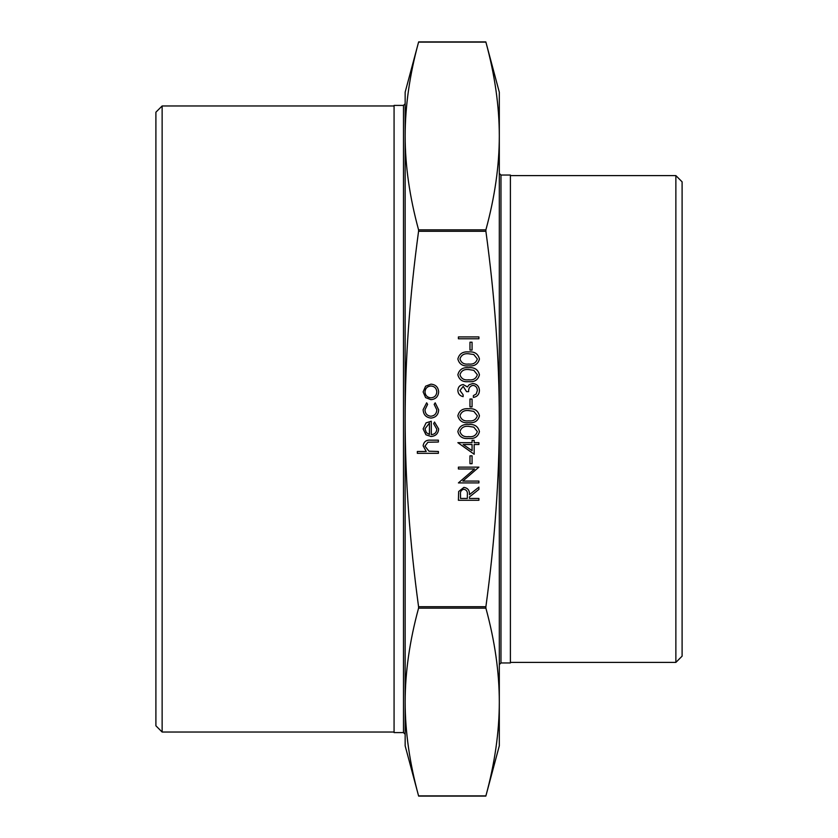 <?xml version="1.0" encoding="UTF-8"?>
<svg xmlns="http://www.w3.org/2000/svg" width="838" height="838" viewBox="0 0 838 838"><rect width="100%" height="100%" fill="white"/><g stroke="black" fill="none" stroke-linecap="round" stroke-linejoin="round"><path stroke-width="1.26" d="M499.312 419C499.301 359.45 494.829 296.882 485.893 231.278L485.893 229.842C494.829 197.045 499.301 165.756 499.312 135.986L499.312 745.799L485.841 796.1L418.633 796.1L405.152 745.799L405.152 702.014C405.163 731.794 409.635 763.083 418.571 795.88L485.893 795.88C494.829 763.083 499.301 731.794 499.312 702.014C499.301 672.244 494.829 640.955 485.893 608.158L485.893 606.722C494.829 541.118 499.301 478.55 499.312 419M418.571 231.278C409.635 296.882 405.163 359.45 405.152 419C405.163 478.55 409.635 541.118 418.571 606.722L418.571 608.158C409.635 640.955 405.163 672.244 405.152 702.014L405.152 92.201L418.633 41.9L485.841 41.9L499.312 92.201L499.312 135.986C499.301 106.206 494.829 74.917 485.893 42.12L418.571 42.12C409.635 74.917 405.163 106.206 405.152 135.986C405.163 165.756 409.635 197.045 418.571 229.842L418.571 231.278L485.893 231.278M403.487 732.59L394.07 732.59L394.07 105.41L403.487 105.41L403.487 732.59L405.152 734.256M500.977 175.048L510.394 175.048L510.394 662.952L500.977 662.952L500.977 175.048L499.312 173.393M155.899 419L155.899 725.802L162.132 732.035L162.132 105.965L155.899 112.198L155.899 419M682.101 419L682.101 181.836L675.868 175.603L675.868 662.397L682.101 656.164L682.101 419M438.389 453.327L417.345 453.327L417.345 451.483L426.228 451.483L423.127 445.785C423.798 441.657 426.333 439.782 430.732 440.17L438.389 440.17L438.389 442.014L427.925 442.234L424.971 446.109L428.941 451.2L438.389 451.483L438.389 453.327M436.808 429.182L433.655 423.661L434.513 422.027L438.651 428.951C438.253 433.623 435.676 436.137 430.931 436.493L425.924 434.765L423.127 428.909L426.081 422.865L431.287 421.231L431.287 434.65C434.671 434.367 436.514 432.544 436.808 429.182M429.444 434.461L429.444 423.075L424.971 428.815L426.374 432.67L429.444 434.461M423.127 409.688L426.647 402.827L427.6 404.366L424.971 409.824C425.159 413.637 427.118 415.774 430.847 416.235C434.618 415.784 436.608 413.647 436.808 409.813L434.178 404.366L435.184 402.827L438.651 409.834C438.389 414.758 435.844 417.513 431.015 418.078C426.05 417.523 423.42 414.726 423.127 409.688M425.61 397.61L423.127 391.901L425.599 386.203L430.931 384.15C435.676 384.579 438.253 387.166 438.651 391.901C438.253 396.636 435.687 399.234 430.931 399.663L425.61 397.61M424.971 391.912C425.327 395.515 427.317 397.495 430.942 397.83C434.555 397.495 436.504 395.515 436.808 391.912C436.504 388.298 434.555 386.318 430.942 385.993C427.328 386.318 425.337 388.298 424.971 391.912M478.907 500.276L458.396 500.276L458.669 491.529L463.875 487.391C467.855 487.999 469.709 490.429 469.437 494.661L478.907 487.129L478.907 489.402L469.437 496.944L469.437 498.442L478.907 498.442L478.907 500.276M460.502 498.442L467.332 498.442L467.363 494.682C467.74 491.686 466.577 489.863 463.875 489.235C461.235 489.874 460.114 491.665 460.502 494.588L460.502 498.442M478.907 481.075L478.907 482.918L458.396 482.918L474.538 468.976L458.396 468.976L458.396 467.133L478.907 467.133L462.796 481.075L478.907 481.075M472.066 463.718L469.971 463.718L469.971 455.83L472.066 455.83L472.066 463.718M474.172 454.248L457.862 442.674L472.066 442.674L472.066 440.306L474.172 440.306L474.172 442.674L478.907 442.674L478.907 444.517L474.172 444.517L474.172 454.248M472.066 450.635L472.066 444.517L463.163 444.517L472.066 450.635M479.441 431.601C478.069 436.776 474.476 439.06 468.662 438.463C462.838 439.07 459.234 436.787 457.862 431.601C459.214 426.374 462.806 424.007 468.662 424.52C474.507 424.007 478.1 426.374 479.441 431.601M468.651 436.619C473.198 437.195 476.089 435.498 477.335 431.549L473.805 427.139L468.651 426.364C464.126 425.893 461.235 427.621 459.968 431.549C461.204 435.498 464.105 437.195 468.651 436.619M479.441 415.826C478.069 420.99 474.476 423.274 468.662 422.687C462.838 423.284 459.234 421.001 457.862 415.826C459.214 410.589 462.806 408.232 468.662 408.745C474.507 408.232 478.1 410.589 479.441 415.826M468.651 420.844C473.198 421.409 476.089 419.712 477.335 415.763L473.805 411.364L468.651 410.578C464.126 410.117 461.235 411.835 459.968 415.763C461.204 419.723 464.105 421.409 468.651 420.844M472.066 406.901L469.971 406.901L469.971 399.014L472.066 399.014L472.066 406.901M459.968 390.508L463.131 394.803L463.131 396.646C459.863 395.871 458.103 393.839 457.862 390.529C458.04 387.051 459.821 385.051 463.194 384.537L467.415 386.936L469.165 384.715L472.81 383.49C476.99 383.993 479.189 386.36 479.441 390.592C479.221 394.426 477.21 396.709 473.386 397.432L473.386 395.588L476.225 393.986L477.335 390.55C477.304 387.554 475.848 385.815 472.988 385.333C469.877 386.088 468.432 388.193 468.651 391.639L466.546 391.639L463.194 386.381L459.968 390.508M479.441 374.785C478.069 379.96 474.476 382.243 468.662 381.646C462.838 382.254 459.234 379.97 457.862 374.785C459.214 369.558 462.806 367.191 468.662 367.704C474.507 367.191 478.1 369.558 479.441 374.785M468.651 379.803C473.198 380.379 476.089 378.682 477.335 374.722L473.805 370.323L468.651 369.548C464.126 369.076 461.235 370.805 459.968 374.722C461.204 378.682 464.105 380.379 468.651 379.803M479.441 359.01C478.069 364.174 474.476 366.457 468.662 365.86C462.838 366.468 459.234 364.184 457.862 359.01C459.214 353.772 462.806 351.415 468.662 351.929C474.507 351.415 478.1 353.772 479.441 359.01M468.651 364.027C473.198 364.593 476.089 362.896 477.335 358.947L473.805 354.547L468.651 353.762C464.126 353.301 461.235 355.019 459.968 358.947C461.204 362.906 464.105 364.593 468.651 364.027M472.066 350.085L469.971 350.085L469.971 342.187L472.066 342.187L472.066 350.085M478.907 338.772L458.396 338.772L458.396 336.928L478.907 336.928L478.907 338.772M485.893 606.722L418.571 606.722M418.571 608.158L485.893 608.158M485.893 229.842L418.571 229.842M403.487 105.41L405.152 103.744M500.977 662.952L499.312 664.607M394.07 105.965L162.132 105.965M394.07 732.035L162.132 732.035M510.394 662.397L675.868 662.397M510.394 175.603L675.868 175.603"/></g></svg>
